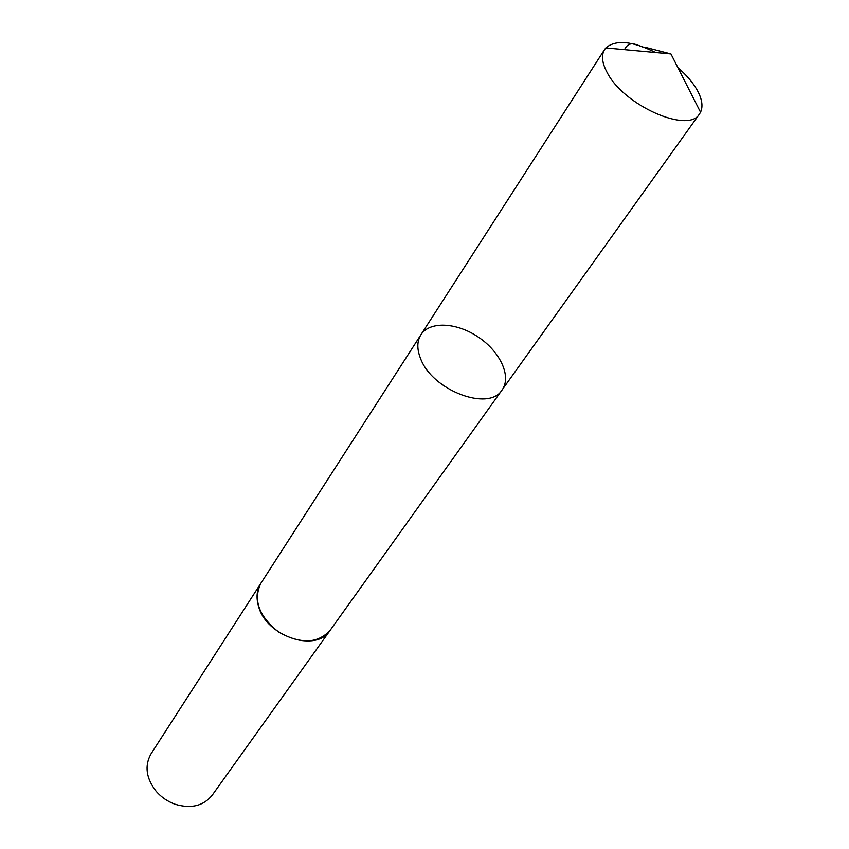 <?xml version="1.0" encoding="UTF-8"?>
<svg xmlns="http://www.w3.org/2000/svg" width="849" height="849" viewBox="0 0 849 849"><rect width="100%" height="100%" fill="white"/><g stroke="black" fill="none" stroke-linecap="round" stroke-linejoin="round"><path stroke-width="1.27" d="M502.12 389.893L330.081 630.404C316.306 652.955 266.416 636.601 258.574 606.43C255.974 597.632 256.727 589.949 260.813 583.38L420.913 334.761C416.965 341.149 416.827 349.024 420.51 358.384C431.992 390.423 489.12 412.052 502.12 389.893C511.745 376.627 500.337 351.868 478.549 337.244C456.921 322.387 429.7 320.911 420.913 334.761C416.965 341.149 416.827 349.024 420.51 358.384C431.992 390.423 489.12 412.052 502.12 389.893L699.523 113.925C688.55 134.068 623.654 105.446 607.141 72.515C601.973 62.868 601.134 55.196 604.626 49.486L605.825 47.915C615.727 39.457 632.325 40.985 655.619 52.511M677.905 67.644C685.96 74.585 692.179 81.716 696.562 89.039C701.996 98.42 703.322 106.146 700.542 112.227L699.523 113.925M330.399 629.947L330.081 630.414C317.484 643.829 300.27 644.338 278.451 631.911C258.86 616.215 252.981 600.031 260.813 583.369L261.121 582.902M330.081 630.414L212.197 795.216C203.505 805.924 191.216 808.959 175.319 804.321C167.826 801.668 161.469 797.349 156.237 791.364C146.07 778.3 144.351 765.756 151.101 753.732L260.813 583.369M624.493 49.635C630.563 37.706 639.223 47.862 646.864 47.714L670.933 53.933L605.825 47.915M420.913 334.761L604.626 49.486M670.933 53.933L700.542 112.227"/></g></svg>
